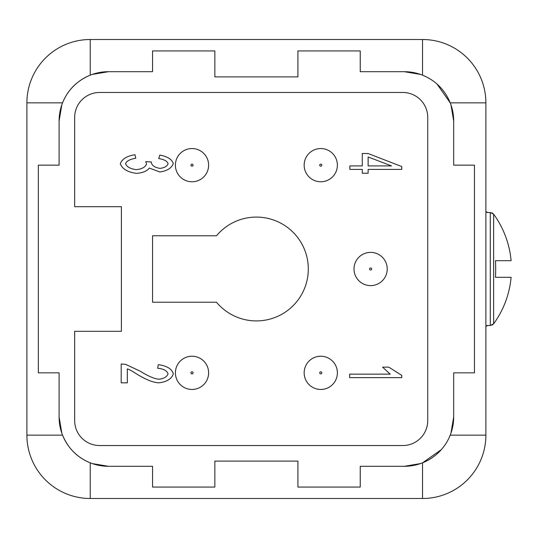 <?xml version="1.0" encoding="UTF-8"?>
<svg xmlns="http://www.w3.org/2000/svg" width="538" height="538" viewBox="0 0 538 538"><rect width="100%" height="100%" fill="white"/><g stroke="black" fill="none" stroke-linecap="round" stroke-linejoin="round"><path stroke-width="0.81" d="M485.881 435.148L485.881 102.852A63.343 63.343 0 0 0 422.538 39.509L90.243 39.509A63.343 63.343 0 0 0 26.9 102.852L26.9 435.148A63.343 63.343 0 0 0 90.243 498.491L422.538 498.491A63.343 63.343 0 0 0 485.881 435.148L450.219 435.148M296.283 235.772A51.924 51.924 0 0 1 289.619 308.893A51.924 51.924 0 0 1 216.498 302.228L152.55 302.228L152.55 235.772L216.498 235.772A51.924 51.924 0 0 1 296.283 235.772M320.769 148.542A16.617 16.617 0 0 0 304.158 165.159A16.617 16.617 0 0 0 320.769 181.77A16.617 16.617 0 0 0 337.387 165.159A16.617 16.617 0 0 0 320.769 148.542A16.617 16.617 0 0 0 304.158 165.159A16.617 16.617 0 0 0 320.769 181.77M192.005 148.542A16.617 16.617 0 0 0 175.395 165.159A16.617 16.617 0 0 0 192.005 181.77A16.617 16.617 0 0 0 208.623 165.159A16.617 16.617 0 0 0 192.005 148.542A16.617 16.617 0 0 0 175.395 165.159A16.617 16.617 0 0 0 192.005 181.77M320.769 356.23A16.617 16.617 0 0 0 304.158 372.841A16.617 16.617 0 0 0 320.769 389.458A16.617 16.617 0 0 0 337.387 372.841A16.617 16.617 0 0 0 320.769 356.23A16.617 16.617 0 0 0 304.158 372.841A16.617 16.617 0 0 0 320.769 389.458M192.005 356.23A16.617 16.617 0 0 0 175.395 372.841A16.617 16.617 0 0 0 192.005 389.458A16.617 16.617 0 0 0 208.623 372.841A16.617 16.617 0 0 0 192.005 356.23A16.617 16.617 0 0 0 175.395 372.841A16.617 16.617 0 0 0 192.005 389.458M370.615 252.383A16.617 16.617 0 0 0 354.004 269A16.617 16.617 0 0 0 370.615 285.617A16.617 16.617 0 0 0 387.232 269A16.617 16.617 0 0 0 370.615 252.383A16.617 16.617 0 0 0 354.004 269A16.617 16.617 0 0 0 370.615 285.617M486.917 325.503L486.917 326.115L486.917 325.503L490.293 325.503L493.635 323.795A93.087 93.087 0 0 0 511.1 277.305L495.471 277.305A84.143 42.072 -90 0 0 495.68 269A84.143 42.072 -90 0 0 495.471 260.695L511.1 260.695A93.087 93.087 0 0 0 493.635 214.205L490.293 212.497L486.917 212.497L486.917 211.885L486.917 212.497M493.534 323.923L493.225 324.279M492.458 324.885L491.873 325.187M486.917 326.115L485.881 326.115M485.881 211.885L486.917 211.885M127.331 368.873L127.331 382.841L121.198 382.841L121.198 363.964L125.63 364.36L140.391 371.287C148.259 376.244 154.487 378.88 159.073 379.203C163.962 378.618 166.962 376.822 168.051 373.823C167.015 370.695 163.552 368.833 157.647 368.241L158.32 364.643C166.982 365.867 171.978 368.954 173.317 373.903C171.582 378.927 166.78 381.893 158.912 382.807C153.444 382.639 146.242 379.828 137.304 374.374C132.456 371.233 129.133 369.404 127.331 368.873M391.556 165.919L368.133 156.975L368.133 165.919L391.556 165.919M349.848 169.403L349.848 165.919L362.276 165.919L362.276 153.532L368.133 153.532L401.772 166.551L401.772 169.403L368.133 169.403L368.133 173.243L362.276 173.243L362.276 169.403L349.848 169.403M401.772 377.622L349.653 377.622L349.653 374.139L390.252 374.139L382.579 367.131L388.752 367.131L401.772 375.363L401.772 377.622M120.33 163.781C121.965 159.06 126.847 156.04 134.971 154.722L135.798 158.206C129.685 159.309 126.282 161.171 125.589 163.781C126.907 166.982 130.526 168.932 136.437 169.638C141.992 169.006 145.361 167.15 146.524 164.063L145.811 161.608L151.393 162.005L151.312 162.557C152.005 165.623 154.897 167.56 159.981 168.374C164.446 167.849 167.15 166.289 168.091 163.707C167.325 161.178 164.198 159.463 158.717 158.562L159.86 155.078C167.553 156.558 172.039 159.409 173.317 163.626C171.494 168.186 167.009 170.97 159.86 171.978L149.335 168.058C147.056 171.091 142.792 172.859 136.551 173.357C127.762 172.247 122.355 169.053 120.33 163.781M485.881 102.852L450.219 102.852L436.99 84.029M26.9 435.148L62.563 435.148C68.104 448.389 77.331 457.616 90.243 462.828L90.243 498.491M420.528 74.426L404.368 71.702L360.231 71.702L360.231 50.935L297.924 50.935L297.924 76.894L214.857 76.894L214.857 50.935L152.55 50.935L152.55 71.702L108.414 71.702L92.254 74.426M450.965 433.137L453.689 416.977L453.689 372.841L474.455 372.841L474.455 165.159L453.689 165.159L453.689 121.023L450.965 104.863M297.924 461.106L214.857 461.106L297.924 461.106L297.924 487.065L360.231 487.065L360.231 466.298L404.368 466.298L420.528 463.574M92.254 463.574L108.414 466.298L152.55 466.298L152.55 487.065L214.857 487.065L214.857 461.106M61.816 104.863L59.093 121.023L59.093 165.159L38.326 165.159L38.326 372.841L59.093 372.841L59.093 416.977L61.816 433.137M90.243 39.509L90.243 75.172C77.001 80.713 67.775 89.94 62.563 102.852L26.9 102.852M422.538 498.491L422.538 462.828L441.362 449.6M404.368 466.298L360.231 466.298L404.368 466.298A49.328 49.328 0 0 0 453.689 416.977L453.689 372.841M453.689 165.159L453.689 121.023A49.328 49.328 0 0 0 404.368 71.702L360.231 71.702L404.368 71.702M214.857 76.894L297.924 76.894M108.414 71.702L152.55 71.702L108.414 71.702A49.328 49.328 0 0 0 59.093 121.023L59.093 165.159M108.414 466.298L152.55 466.298L108.414 466.298A49.328 49.328 0 0 1 59.093 416.977L59.093 372.841M491.873 212.813L492.458 213.115M493.225 213.721L493.635 214.205L493.635 323.795M74.668 206.693L74.668 117.392A24.923 24.923 0 0 1 99.591 92.469L402.807 92.469A24.923 24.923 0 0 1 427.73 117.392L427.73 420.608A24.923 24.923 0 0 1 402.807 445.531L99.591 445.531A24.923 24.923 0 0 1 74.668 420.608L74.668 331.307L121.393 331.307L121.393 206.693L74.668 206.693M321.811 165.159A1.036 1.036 0 0 1 320.769 166.195A1.036 1.036 0 0 1 319.733 165.159A1.036 1.036 0 0 1 320.769 164.117A1.036 1.036 0 0 1 321.811 165.159M193.048 165.159A1.036 1.036 0 0 1 192.005 166.195A1.036 1.036 0 0 1 190.97 165.159A1.036 1.036 0 0 1 192.005 164.117A1.036 1.036 0 0 1 193.048 165.159M321.811 372.841A1.036 1.036 0 0 1 320.769 373.883A1.036 1.036 0 0 1 319.733 372.841A1.036 1.036 0 0 1 320.769 371.805A1.036 1.036 0 0 1 321.811 372.841M193.048 372.841A1.036 1.036 0 0 1 192.005 373.883A1.036 1.036 0 0 1 190.97 372.841A1.036 1.036 0 0 1 192.005 371.805A1.036 1.036 0 0 1 193.048 372.841M371.657 269A1.036 1.036 0 0 1 370.615 270.036A1.036 1.036 0 0 1 369.579 269A1.036 1.036 0 0 1 370.615 267.964A1.036 1.036 0 0 1 371.657 269M490.293 325.503L490.293 212.497M422.538 39.509L422.538 75.172"/></g></svg>
